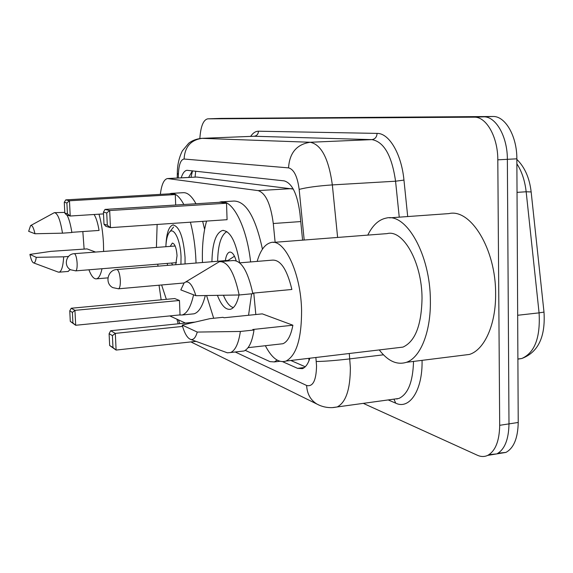 <?xml version="1.0" encoding="UTF-8"?>
<svg xmlns="http://www.w3.org/2000/svg" width="573" height="573" viewBox="0 0 573 573"><rect width="100%" height="100%" fill="white"/><g stroke="black" fill="none" stroke-linecap="round" stroke-linejoin="round"><path stroke-width="0.86" d="M293.261 189.076L196.732 177.043L167.753 178.532M159.022 285.204L161.156 299.815M275.126 242.279L273.278 223.513C270.714 203.974 265.643 193.001 258.079 190.608L167.445 178.547C163.899 179.37 161.536 184.642 160.347 194.369M245.265 350.354L269.976 361.627L274.331 361.921L277.11 360.088M169.758 315.916L185.437 323.065M199.848 138.494C200.686 126.425 203.308 119.872 207.705 118.84L474.158 117.178C486.233 116.491 497.923 136.918 497.808 159.824L499.692 425.309C499.398 441.06 495.394 451.094 487.687 455.399C484.407 456.917 480.962 456.86 477.338 455.227L363.296 403.363M214.209 118.625L483.54 116.835C495.731 116.147 507.506 136.496 507.363 159.323L508.989 423.884C508.681 439.584 504.627 449.59 496.848 453.895L489.034 454.654M282.675 361.706L297.595 368.353L302.358 368.647C305.516 367.479 308.023 363.998 309.871 358.204M302.594 240.151L299.93 213.385C297.33 193.953 292.072 183.116 284.165 180.875L187.006 170.303C184.642 170.632 182.701 173.132 181.197 177.823M305.244 366.777L290.826 360.481M188.624 177.429L192.428 170.826M207.705 118.84L483.54 116.835C495.731 116.147 507.506 136.496 507.363 159.323L508.989 423.884C508.681 439.584 504.627 449.59 496.848 453.895L487.687 455.399M220.741 118.403L492.859 116.498C505.164 115.81 517.018 136.08 516.853 158.821L518.221 422.466C517.892 438.116 513.802 448.093 505.945 452.405L498.13 453.193M98.993 214.187C101.4 222.632 102.896 232.373 103.462 243.418L103.62 251.447M102.015 268.723C100.662 274.882 98.828 278.256 96.529 278.829C93.908 279.216 91.372 276.2 88.901 269.79M84.131 249.112L82.827 231.556M71.826 232.316L99.065 230.439C97.811 223.04 96.157 217.733 94.094 214.503M28.65 231.313L30.577 225.604C32.109 224.881 33.578 227.596 34.982 233.748L28.65 231.313M30.749 225.511L54.306 212.676C57.572 212.977 60.301 219.803 62.493 233.168L71.861 232.516C70.644 224.637 69.032 218.829 67.02 215.097M34.982 233.748L62.493 233.168M54.571 212.662L64.785 212.411M29.903 254.398L36.242 257.341C35.684 261.252 34.817 263.107 33.635 262.914C32.267 262.405 31.028 259.569 29.903 254.398L50.832 251.368L87.032 248.897L95.569 252.063M68.538 256.439L63.696 256.811C63.087 266.209 61.583 271.337 59.177 272.175L58.038 272.017M63.696 256.811L36.242 257.341M70.321 269.589L67.922 271.466M165.948 245.036C166.564 233.003 168.892 226.306 172.931 224.938C179.378 226.306 183.417 237.115 185.05 257.37L185.058 263.938M190.394 222.188C193.524 234.028 195.379 246.87 195.945 260.722L196.023 263.036M193.574 294.809C190.888 306.799 187.07 313.531 182.128 315L178.955 315.007M166.342 299.328L161.622 284.974M158.005 266.166L157.747 264.174M205.306 295.589C202.52 306.376 198.752 312.457 193.989 313.818L191.969 314.018M179.456 300.481L174.744 298.547L71.231 308.245L74.941 310.358L179.456 300.481L180.029 314.899L75.686 325.271L70.293 321.41L72.929 323.022L72.391 312.385L69.763 310.853L70.293 321.41M156.415 247.436L157.131 224.466M169.407 193.846L171.076 193.395C175.359 192.943 179.614 196.646 183.833 204.518M179.07 283.427L176.642 283.642M167.187 263.401L167.545 265.055M175.288 194.576L170.568 193.774L65.773 199.877L69.462 200.772L175.288 194.576L175.696 205.019M171.886 193.352L182.952 192.707C187.342 192.249 191.683 195.93 195.987 203.759M202.663 221.357L204.611 229.401M72.391 312.385L74.941 310.358L75.686 325.271L72.929 323.022M66.891 202.949L64.276 202.29L64.821 213.084L67.435 213.829L66.891 202.949L69.462 200.772L70.221 216.021L103.512 213.901M67.435 213.829L70.221 216.021L66.532 214.954L64.821 213.084M65.773 199.877L64.276 202.29M71.231 308.245L69.763 310.853M165.862 246.719C166.141 240.502 167.137 235.954 168.842 233.082C173.118 225.289 180.559 239.385 181.039 256.912L180.932 264.275M170.217 246.39L172.33 243.088C174.837 243.611 176.412 247.808 177.043 255.68L175.739 264.705M172.609 264.962L171.535 263.043M367.773 235.109C372.636 225.268 378.774 219.595 386.209 218.091C406.329 212.769 430.323 254.77 430.366 300.359C430.982 331.824 420.403 357.731 406.422 362.308C396.96 365.252 387.907 361.126 379.269 349.924M389.568 217.855L448.917 213.6C470.562 208.271 495.924 249.112 495.609 293.627C496.032 324.347 484.507 349.781 469.466 354.429L461.365 355.439M257.162 261.395C260.321 250.465 264.855 244.205 270.764 242.615C284.301 238.175 300.983 273.113 301.584 310.487C301.57 338.657 296.399 355.511 286.07 361.047C278.743 363.318 271.838 358.211 265.356 345.712M255.816 314.527L253.782 293.068M273.3 242.415L387.076 233.619C403.07 229.143 421.979 262.37 422.029 298.189C421.527 325.213 415.174 341.515 402.962 347.102L397.397 347.768M252.757 293.161L291.879 289.472C287.009 269.217 280.426 259.44 272.125 260.149L239.715 262.849M180.81 289.895L184.148 282.883C188.324 279.774 192.234 284.05 195.894 295.704L180.81 289.895M185.824 281.873L219.38 261.675C227.674 261.073 234.264 272.175 239.156 294.98L252.851 293.684C247.901 270.993 241.183 259.956 232.688 260.579L221.307 261.517M195.894 295.704L239.156 294.98M182.185 325.07L197.262 332.068C195.722 337.418 193.638 339.904 190.995 339.524C187.579 338.55 184.642 333.737 182.185 325.07L210.026 318.638L222.969 317.32L224.057 317.764L262.291 313.868L292.882 325.213C290.905 335.635 287.589 341.802 282.919 343.728L279.81 344.079M292.882 325.213L252.793 329.496L254.011 329.998C252.17 341.852 248.847 348.85 244.041 350.991L240.896 351.349M254.011 329.998L240.374 331.459C238.597 343.363 235.367 350.382 230.675 352.517L227.366 352.818L225.361 352.087M240.374 331.459L197.262 332.068M251.597 293.806L248.553 315.272M213.679 318.266L206.581 295.568M211.924 261.725C212.311 243.389 215.835 232.967 222.489 230.446C230.203 230.704 235.904 241.469 239.6 262.756M202.47 262.506C201.947 246.483 203.315 232.674 206.574 221.085M219.029 202.326L220.849 201.868C232.566 199.318 246.712 226.428 250.609 261.94M239.034 294.98C237.115 303.332 234.285 308.088 230.561 309.248C225.733 310.093 221.364 305.481 217.439 295.396M226.521 203.229L220.619 202.233L105.024 209.41L109.672 210.542L226.521 203.229L227.08 219.688L110.46 227.646L105.812 226.306L103.999 224.236L107.301 225.182L106.736 212.97L103.434 212.146L103.999 224.236M222.202 201.782L233.877 201.059C246.003 201.123 255.529 217.167 262.441 249.183M112.415 335.62L109.106 333.701L109.658 345.505L112.967 347.532L112.415 335.62L115.323 333.379L110.668 330.721L194.512 322.141M182.572 326.424L115.323 333.379L116.097 350.067L196.009 341.358M112.967 347.532L116.097 350.067L109.658 345.505M106.736 212.97L109.672 210.542L110.46 227.646L107.301 225.182M105.024 209.41L103.434 212.146M110.668 330.721L109.106 333.701M233.34 307.586C229.694 306.555 226.392 302.451 223.449 295.288M236.155 260.722C234.328 254.741 232.158 251.869 229.651 252.099C227.538 252.714 226.099 255.551 225.332 260.622M217.625 261.259C217.976 244.943 221.056 235.045 226.865 231.564M229.558 260.837L228.219 260.386L116.928 269.546M195.715 171.184L195.056 177.086M308.833 358.333L309.005 360.675M196.732 177.043L168.168 178.561M291.585 188.632L258.079 190.608M300.746 221.572L273.278 223.513M178.332 319.827L179.829 323.638M193.481 343.234L190.952 341.909M235.209 351.994L306.627 385.479C312.93 387.026 316.232 380.479 316.547 365.846L315.873 357.488M349.286 353.505L350.368 367.68C350.268 389.389 345.87 402.482 337.175 406.966L333.228 407.568M383.466 354.809L349.824 358.884C335.277 360.553 324.096 361.427 316.275 361.499M422.057 360.353C422.767 390.034 409.602 409.974 395.721 403.17L388.215 399.933M250.652 136.388C252.987 132.936 255.587 131.21 258.452 131.21L377.084 133.394C389.06 133.072 401.458 153.822 403.958 180.094L407.704 216.551M207.813 118.84L220.92 118.403M499.692 425.309L518.221 422.466M497.808 159.824L516.853 158.821M474.158 117.178L492.859 116.498M397.089 399.059L396.466 398.794M201.603 138.351L254.118 136.259L201.603 138.351C196.518 138.874 192.227 140.5 188.718 143.221L182.314 150.935C179.012 157.675 177.351 165.074 177.322 173.11L178.375 174.672L178.31 177.974M394.339 399.087L398.88 398.457C408.055 394.16 412.932 381.811 413.527 361.42M304.191 240.03L299.156 189.391C297.43 176.441 293.899 169.271 288.548 167.882L184.098 159.029C184.793 146.896 190.773 139.998 202.047 138.344L310.179 142.262C321.324 144.503 328.709 158.721 332.34 184.907L395.563 181.211C391.868 155.627 383.982 141.76 371.913 139.619L254.118 136.259C256.826 135.858 258.273 134.175 258.452 131.21M299.156 189.391C306.741 187.414 317.807 185.924 332.34 184.907L337.619 237.444M399.252 217.16L395.563 181.211L403.958 180.094M288.548 167.882C289.523 152.869 296.735 144.332 310.179 142.262L371.913 139.619C375.114 139.117 376.833 137.04 377.084 133.394M184.098 159.029C180.703 159.538 178.79 164.752 178.375 174.672M395.721 403.17L393.966 399.137M319.662 405.376L316.998 404.101C310.552 400.097 307.092 393.887 306.627 385.479M191.876 171.327L192.37 171.291M304.392 367.522L297.595 368.353M531.157 191.948L526.164 191.769C524.889 180.66 521.795 171.341 516.882 163.806M543.992 312.099L539.078 312.865L526.164 191.769L517.025 192.363M517.892 359.121L521.759 358.512C534.716 352.796 540.497 337.576 539.078 312.865L517.67 315.272M77.126 263.186C76.732 257.907 75.872 254.749 74.547 253.71L74.232 253.681C65.981 253.982 63.266 266.087 70.629 269.768L75.758 270.864C76.803 270.263 77.262 267.706 77.126 263.186M75.6 270.879L176.491 262.642M120.323 280.333C119.886 274.41 118.833 270.836 117.164 269.604L116.691 269.561C107.516 269.99 104.58 283.556 112.802 287.617L118.568 288.799C119.857 288.076 120.445 285.254 120.323 280.333M118.303 288.821L184.048 282.983M192.514 170.84L191.01 177.301M279.803 361.269L274.331 361.921M176.921 319.182L178.182 323.809M190.924 341.916L316.998 404.101C321.768 406.658 326.897 407.826 332.39 407.618L394.783 399.023M177.315 173.404L177.236 178.031M516.86 159.401C524.746 167.158 529.509 177.945 531.135 191.762L543.999 312.17C545.568 336.917 538.154 352.366 521.759 358.512L517.892 359.013M505.945 452.405L496.848 453.895M220.813 118.403L214.316 118.618M96.529 278.829L107.939 277.862M33.635 262.914L58.432 272.161M59.177 272.175L68.359 271.43M172.931 224.938L173.469 224.903M182.128 315L193.989 313.818M169.73 231.943L173.562 227.023M175.166 246.01L74.368 253.674M406.422 362.308L469.466 354.429M286.07 361.047L402.962 347.102M248.059 347.668L282.919 343.728M190.995 339.524L227.366 352.818M230.675 352.517L244.041 350.991M222.489 230.446L223.506 230.375M229.651 252.099L230.188 252.056M228.09 260.393L234.464 256.224"/></g></svg>
